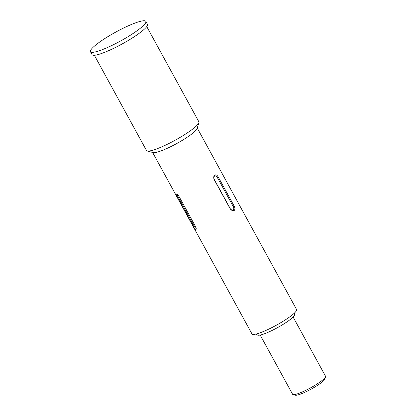 <?xml version="1.0" encoding="UTF-8"?>
<svg xmlns="http://www.w3.org/2000/svg" width="416" height="416" viewBox="0 0 416 416"><rect width="100%" height="100%" fill="white"/><g stroke="black" fill="none" stroke-linecap="round" stroke-linejoin="round"><path stroke-width="0.62" d="M325.541 376.782L324.849 379.028A17.066 2.735 151.3 0 1 307.367 391.108A17.066 2.735 151.3 0 1 295.308 395.2L293.046 394.571A18.772 3.006 -28.7 0 0 306.311 390.068A18.772 3.006 -28.7 0 0 325.541 376.782A18.772 3.006 -28.7 0 0 325.525 376.23L293.108 317.028M260.177 335.057L292.594 394.264A18.772 3.006 -28.7 0 0 293.046 394.571M256.188 334.012L257.395 334.922A21.159 3.39 -28.7 0 0 275.46 328.744A21.159 3.39 -28.7 0 0 294.263 315.583A21.159 3.39 -28.7 0 0 294.497 314.61L294.382 313.102M152.636 152.48L251.971 333.923A25.428 4.072 -28.7 0 0 273.385 326.81A25.428 4.072 -28.7 0 0 296.353 310.794A25.428 4.072 -28.7 0 0 296.577 309.504L197.241 128.06M94.364 55.286L146.479 150.478A29.864 4.784 -28.7 0 0 147.196 150.966L153.088 152.604A25.428 4.072 -28.7 0 0 175.708 144.108A25.428 4.072 -28.7 0 0 196.856 129.059A25.428 4.072 -28.7 0 0 197.101 128.508L198.895 122.668A29.864 4.784 -28.7 0 0 198.869 121.794L146.754 26.603M147.196 150.966A29.864 4.784 -28.7 0 0 173.768 140.982A29.864 4.784 -28.7 0 0 198.604 123.313A29.864 4.784 -28.7 0 0 198.895 122.668M90.459 51.714L92.076 54.668A31.569 5.06 -28.7 0 0 118.664 45.828A31.569 5.06 -28.7 0 0 147.181 25.948A31.569 5.06 -28.7 0 0 147.462 24.346L145.844 21.388A31.569 5.06 -28.7 0 0 119.257 30.228A31.569 5.06 -28.7 0 0 90.74 50.107A31.569 5.06 -28.7 0 0 90.459 51.714A31.569 5.06 -28.7 0 0 117.047 42.874A31.569 5.06 -28.7 0 0 145.564 22.994A31.569 5.06 -28.7 0 0 145.844 21.388M214.682 175.162C215.888 174.45 217.017 174.954 218.062 176.68L234.239 206.227C235.16 208.094 235.113 209.56 234.099 210.621L233.6 210.886L230.412 209.212L214.23 179.665C213.413 177.762 213.569 176.264 214.682 175.162L215.114 174.918M179.301 196.934L195.478 226.486C196.336 228.316 196.461 229.336 195.858 229.528C195.192 229.299 194.366 228.27 193.383 226.434L177.206 196.882C176.223 195.13 175.968 194.194 176.446 194.069C177.242 194.22 178.194 195.177 179.301 196.934M196.014 229.486L195.858 229.528A0.853 0.811 -88.5 0 0 196.222 229.076M177.554 194.381C177.148 194.496 177.284 195.229 177.97 196.576L194.152 226.127C194.938 227.479 195.608 228.223 196.16 228.363L196.186 228.363M233.116 210.09C233.917 209.274 234 208.161 233.355 206.742L217.178 177.19C216.346 175.916 215.457 175.552 214.51 176.108C213.704 176.914 213.626 178.032 214.271 179.457L230.448 209.004C231.28 210.283 232.17 210.642 233.116 210.09A0.853 0.598 -127.9 0 0 234.099 210.621M214.432 175.396A0.853 0.598 -127.9 0 0 214.51 176.108M233.355 206.742L234.239 206.227M218.062 176.68L217.178 177.19M194.152 226.127L193.383 226.434M177.206 196.882L177.97 196.576"/></g></svg>
